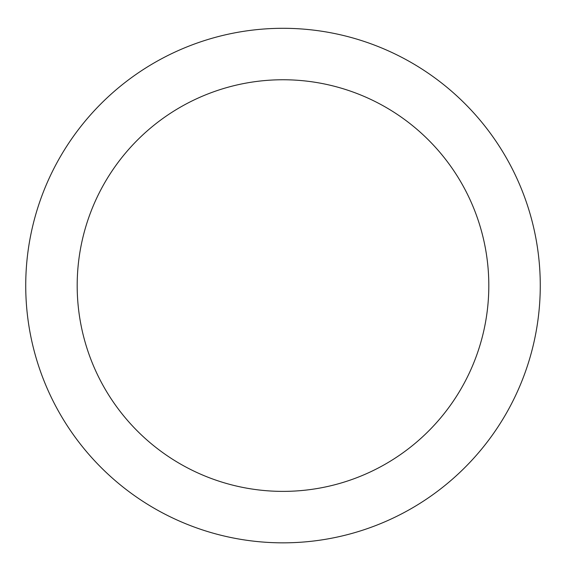 <?xml version="1.0" encoding="UTF-8"?>
<svg xmlns="http://www.w3.org/2000/svg" width="566" height="566" viewBox="0 0 566 566"><rect width="100%" height="100%" fill="white"/><g stroke="black" fill="none" stroke-linecap="round" stroke-linejoin="round"><path stroke-width="0.85" d="M283 28.3A257.275 257.275 0 0 1 505.806 414.206A257.275 257.275 0 0 1 60.194 414.206A257.275 257.275 0 0 1 283 28.3M283 79.756A205.819 205.819 0 0 1 461.24 388.481A205.819 205.819 0 0 1 104.76 388.481A205.819 205.819 0 0 1 283 79.756"/></g></svg>
